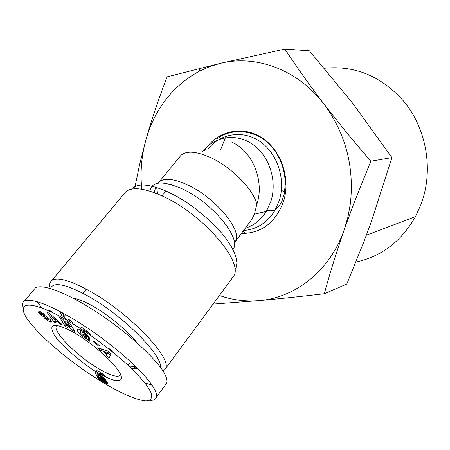 <?xml version="1.0" encoding="UTF-8"?>
<svg xmlns="http://www.w3.org/2000/svg" width="450" height="450" viewBox="0 0 450 450"><rect width="100%" height="100%" fill="white"/><g stroke="black" fill="none" stroke-linecap="round" stroke-linejoin="round"><path stroke-width="0.67" d="M33.84 289.822L35.55 287.781C43.543 283.219 71.359 295.116 99.613 314.077C130.86 334.603 161.038 363.791 165.454 375.519C166.877 378.557 167.327 381.049 166.804 383.001L165.116 385.307M152.055 385.245L144.833 382.911M41.648 307.89L37.266 301.697M23.119 307.98C21.999 304.571 22.421 302.276 24.396 301.095C31.871 297.034 57.561 308.216 86.108 327.105C114.885 346.033 147.083 374.332 154.868 389.942C156.386 393.075 156.909 395.494 156.42 397.209C155.678 399.521 153.428 400.573 149.67 400.359M150.232 391.072C152.679 395.736 152.364 400.669 145.879 400.939C135.579 400.011 119.453 392.377 103.607 382.939C75.909 366.384 40.208 338.023 26.73 318.201C14.484 299.025 35.843 302.141 67.005 320.304C85.657 331.02 105.457 345.476 126.411 363.679C135.332 372.139 142.048 379.311 146.565 385.189L150.232 391.072M74.256 332.707C92.526 343.266 114.564 362.886 120.015 373.241C123.148 379.294 121.207 381.662 114.199 380.346C108.062 378.248 102.516 375.666 97.566 372.606C87.002 367.172 58.776 344.002 53.871 334.215C48.026 322.903 54.816 322.397 74.256 332.707M120.763 374.76L120.651 374.912C118.271 377.916 110.942 375.857 98.674 368.724C76.427 355.86 50.816 329.76 56.852 325.474L56.998 325.294M88.768 337.759L87.531 339.328L83.874 337.444C79.087 333.804 76.905 331.093 77.327 329.316C78.244 328.781 79.993 329.377 82.592 331.104L88.464 336.088L89.258 337.511L86.119 335.379L83.436 332.758L80.499 331.526L80.865 333.422L84.094 336.454L86.023 337.478L86.749 337.41L83.841 335.43L83.604 334.254L89.381 338.181L90 341.454L87.891 340.02L87.531 339.328M87.272 336.746L86.749 337.41M81.422 330.362L80.499 331.526M83.655 329.76L86.777 331.926L86.361 332.449M39.465 311.13L44.415 314.314L42.992 314.269L40.05 312.716L40.084 313.2L41.738 314.522L45.788 316.052L47.925 317.509L50.406 319.742L51.491 322.065L50.051 322.104L44.145 318.206L45.506 318.262L48.78 319.95L48.476 319.078L40.939 315.118L38.751 313.138L37.794 311.062L39.465 311.13M51.182 320.721L50.051 322.104M49.528 319.033L49.922 319.264M355.888 262.102C381.493 256.539 401.355 241.386 415.485 216.641L421.071 204.261L423.523 196.768C432.506 165.223 425.374 128.593 405.202 102.971C382.697 76.725 355.742 65.149 324.354 68.242M220.489 149.963L225.433 137.728M202.573 151.493C214.588 136.192 236.486 132.761 252.99 144.546C269.556 156.184 277.476 181.35 270.832 201.51L266.276 211.444C260.938 219.887 253.912 225.506 245.188 228.302M230.884 141.727C252.242 150.317 264.949 180.821 256.776 204.531L254.464 214.178L251.719 219.594L249.328 222.784M256.776 204.531C254.076 189.793 230.805 166.241 209.317 156.982C195.778 151.239 186.356 150.66 181.052 155.256L179.758 156.836M50.203 288.428C49.196 284.625 49.787 281.936 51.975 280.361C57.555 276.975 69.604 280.249 88.116 290.194C127.513 311.316 172.378 357.739 165.606 368.561L163.159 371.34M50.591 288.546C53.196 281.683 65.233 283.95 86.698 295.358C121.607 314.241 162.579 354.954 160.504 367.447M138.302 369.079L133.341 366.902M73.001 298.164C77.782 298.794 84.189 301.348 92.228 305.814C108.231 314.691 127.659 330.761 137.098 342.861M136.007 366.795L128.976 366.053M137.447 368.218L131.473 368.426M171.101 184.562L171.697 183.825L171.084 184.562M134.601 188.764L139.59 164.661L145.924 139.776C151.83 118.929 158.912 97.948 167.164 76.826L220.511 63.304L284.901 49.061L309.414 50.805L352.682 103.252L391.944 157.584L371.452 221.321L363.527 242.708L346.781 284.113L324.298 293.771C301.207 296.488 279.529 298.772 259.267 300.617L213.081 304.116M391.944 157.584L370.8 161.218L353.559 204.221L344.233 229.753C336.454 252.186 329.811 273.521 324.298 293.771M284.901 49.061C296.618 66.887 309.707 85.303 324.169 104.316L346.787 132.812L370.8 161.218M141.773 189.219C140.113 172.328 141.497 155.846 145.924 139.776C154.946 108.596 172.856 85.674 199.643 71.004L209.841 66.527L220.511 63.304C256.185 54.444 298.029 69.727 324.169 104.316C345.684 133.661 354.414 166.821 350.364 203.799L347.946 217.029L344.233 229.753C330.216 270.501 295.599 297.743 259.267 300.617C245.666 301.764 232.386 300.06 219.426 295.498M245.711 233.471L243 231.221M64.215 316.389L62.173 312.632M61.768 315.636L59.749 311.344M53.949 322.031L47.137 312.474L49.354 313.206L62.511 324.951L60.199 324.163L57.684 321.885L54.799 320.906L56.188 322.796L53.949 322.031L54.827 320.951M98.775 346.134L93.386 341.865L94.016 341.286L99.422 345.566L98.775 346.134L99.293 345.465M69.604 323.032L75.122 331.729L72.366 330.188L64.378 322.172L67.939 327.713L65.267 326.222L59.653 317.509L62.522 319.101L70.358 326.976L66.881 321.525L69.604 323.032M97.729 347.766L108.045 351.118L111.071 353.779L109.221 357.863L106.155 355.168L106.582 354.431L102.696 351.017L100.772 350.438L97.729 347.766M98.1 376.909L96.862 375.817L95.164 372.69L97.183 373.343L100.986 375.66L105.576 379.8L107.072 382.056L107.392 383.496L106.706 383.636L104.732 382.849L99.399 379.299L97.431 377.342L100.913 379.26L102.69 380.841L103.641 381.223L103.764 380.796L103.399 379.907L101.16 379.046L98.1 376.909L98.617 376.234M52.847 312.744L51.053 311.136L48.831 310.41L48.561 310.742M48.831 310.41L49.303 311.074M55.198 319.404L55.581 319.944M56.137 319.264L54.799 320.906M58.269 321.165L57.684 321.885M60.801 323.421L60.199 324.163M86.777 331.926L87.716 333.366L90.945 335.374L90.157 333.951L84.291 328.967C81.698 327.24 79.942 326.649 79.026 327.195L78.953 327.279M79.459 329.4L80.764 331.138M89.359 338.164L87.891 340.02M84.369 334.772L83.841 335.43M86.867 334.44L86.119 335.379M43.577 313.554L42.992 314.269M41.512 314.426L40.939 315.118M72.366 330.188L73.356 328.95M73.266 324.028L71.308 320.918L68.586 319.41L67.59 320.642M71.336 325.761L70.358 326.976M68.586 319.41L70.419 322.307M67.703 320.501L64.226 316.997L61.358 315.411L60.384 316.609M66.223 325.041L65.267 326.222M61.358 315.411L63.056 318.071M64.918 321.508L64.378 322.172M112.624 351.866L109.716 348.958L108.478 348.559M101.812 349.093L100.772 350.438M103.714 349.706L102.696 351.017M108.146 352.226L106.582 354.431M108.231 352.299L106.155 355.168M107.797 353.042L110.379 355.309M96.862 375.817L98.291 373.956M98.1 375.536L97.464 376.363M99.236 376.858L98.781 377.449M99.9 377.392L99.467 377.955M100.597 377.865L100.164 378.433M101.323 378.293L100.873 378.877M101.621 378.45L101.16 379.046M103.303 377.471L101.824 379.406M103.742 377.871L102.375 379.659M103.894 378.011L102.578 379.733M104.198 378.304L103.011 379.856M104.434 378.546L103.399 379.907M104.479 378.591L103.421 379.969M104.799 378.917L103.635 380.441M105.019 379.159L103.764 380.796M105.142 379.294L103.809 381.037M105.176 379.333L103.776 381.167M98.651 378.017L98.381 378.366M99.326 378.382L98.938 378.889M99.872 378.686L99.399 379.299M100.637 379.108L100.069 379.845M101.317 379.733L100.8 380.402M101.661 380.076L101.194 380.683M102.285 380.565L101.858 381.133M103.033 381.021L102.589 381.6M104.67 379.997L103.393 382.089M104.895 380.132L105.547 380.509L104.051 382.478M105.547 380.509L106.228 380.886L104.732 382.849M106.689 381.375L105.334 383.152M106.987 381.909L105.862 383.383M107.218 382.365L106.318 383.541M107.376 382.764L106.706 383.636M107.454 383.108L107.027 383.664M107.454 383.164L107.078 383.659M106.914 377.601L103.657 374.518L99.366 371.717L96.986 370.716L95.889 371.588M96.486 370.817L96.998 372.262M99.101 373.506L99.608 372.949L100.569 373.286L103.736 376.048M55.091 319.539L51.188 316.007L53.359 318.954L55.091 319.539L55.659 318.836M51.188 316.007L51.739 315.338M105.677 350.348L104.687 351.619L107.027 353.678L108.619 351.619M107.027 353.678L108.489 351.506M107.702 352.524L104.687 351.619M102.386 378.54L100.429 376.161L97.971 374.979L99.18 376.808L101.756 378.517L102.386 378.54L103.241 377.421M102.341 378.264L103.089 377.291M102.218 378.022L102.904 377.128M101.886 377.544L102.476 376.779M101.458 377.061L101.976 376.386M102.662 375.486L102.977 375.081M101.115 376.734L101.599 376.099M102.246 375.261L102.634 374.754M100.429 376.161L100.873 375.587M101.453 374.833L101.948 374.181M99.742 375.683L100.181 375.12M100.71 374.423L101.267 373.702M99.045 375.266L99.495 374.681M100.001 374.023L100.569 373.286M98.488 375.002L98.972 374.366M99.467 373.719L100.007 373.022M98.089 374.923L98.668 374.175M99.157 373.539L99.608 372.949M97.971 374.979L98.612 374.141M123.643 194.349L125.955 191.571C132.784 186.536 145.395 188.241 163.794 196.689C202.899 214.594 243.248 261.517 233.91 275.833L231.632 278.927M131.529 189.129C137.464 182.711 150.03 183.836 169.234 192.493L177.272 196.678L185.473 201.639L193.629 207.264L209.025 219.943L215.882 226.688L221.963 233.471L227.126 240.143L231.266 246.538L234.298 252.518L236.177 257.951L236.897 262.733L236.453 266.766L234.9 269.983M40.264 311.423L38.807 313.194M207.9 149.136C220.433 133.222 243.281 129.6 260.516 141.834C277.813 153.922 286.071 180.112 279.101 201.088L274.928 210.414C267.249 222.795 256.781 229.494 243.534 230.513M241.29 233.505C261.18 233.454 275.192 222.992 283.32 202.118C291.133 178.796 281.132 149.569 261.315 137.368C241.577 124.954 216.444 131.417 204.351 150.711M158.147 183.167L159.165 181.986C164.216 177.722 173.537 178.616 187.121 184.674C215.128 197.117 243.079 230.895 235.299 241.493L234.697 242.415M157.596 193.928L156.707 187.493M149.912 191.154C151.819 181.221 162.489 180.411 181.912 188.719C212.349 202.343 242.426 239.22 232.903 249.559M47.621 317.278L47.019 318.021M84.291 328.967L83.199 330.339M85.646 333.354L85.084 334.063M86.119 335.374L86.861 334.434M43.138 313.194L42.57 313.886M43.419 315.073L42.486 316.204M45.337 315.799L44.263 317.109M48.476 319.078L49.011 318.426M44.769 318.234L44.516 318.544M51.975 280.361L124.492 193.326M166.804 383.001L156.42 397.209M415.485 216.641L366.373 235.204M266.85 210.476L274.928 210.414L279.906 204.924L281.79 201.544L284.22 194.203L285.373 183.673C284.749 169.026 280.238 156.786 271.845 146.953C257.822 129.836 232.132 127.164 217.536 138.623M266.276 211.444L254.464 214.178M251.719 219.594L234.36 242.893M154.271 192.634L155.661 187.172M158.096 183.172L181.052 155.256L182.632 154.046M232.47 277.791L165.606 368.561M165.904 190.969L161.966 195.829M86.271 289.187L82.924 293.321M65.694 314.572L63.877 316.806M350.364 203.799L353.559 204.221M199.643 71.004L199.249 68.473M281.379 190.339L285.559 192.369M35.55 287.781L24.39 301.089M78.795 327.482L79.026 327.195M81.394 330.345L80.387 331.605M40.877 311.715L40.05 312.716M49.596 318.954L48.836 319.882M130.646 361.716L128.031 365.169"/></g></svg>
